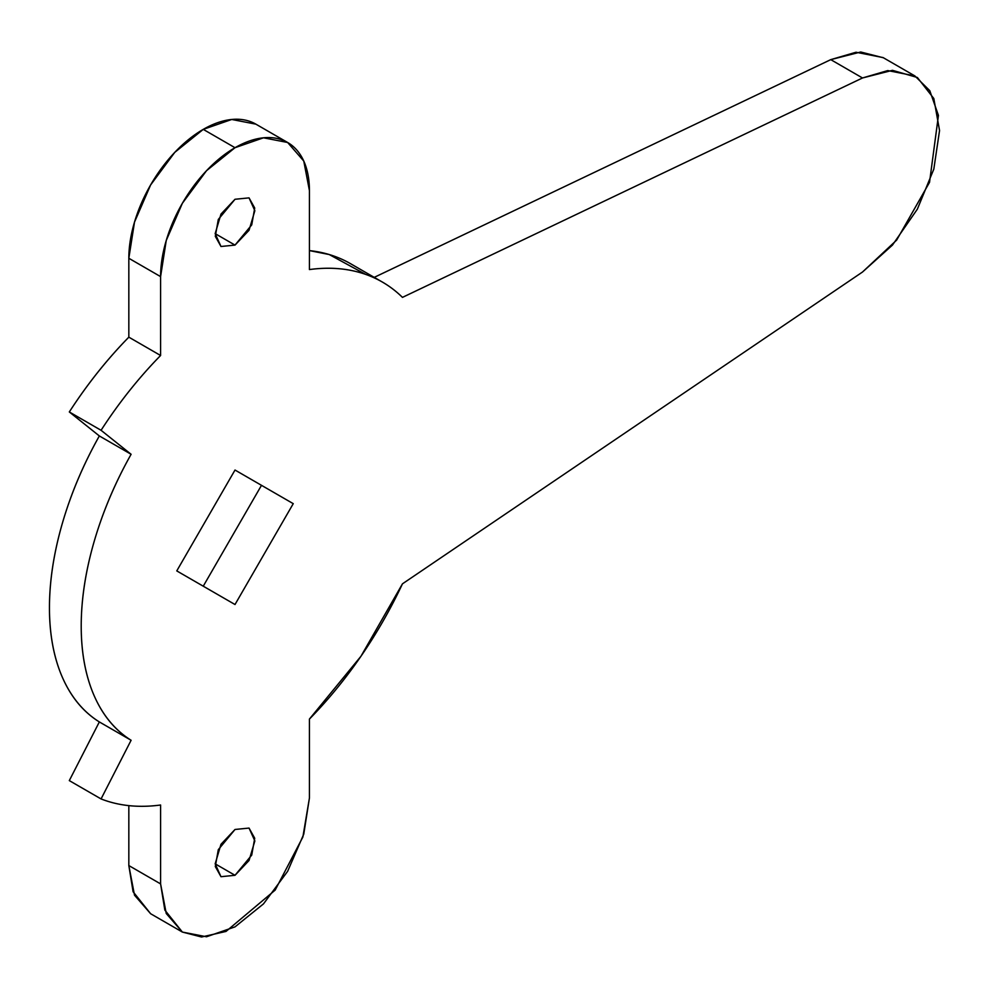<?xml version="1.0" encoding="UTF-8"?>
<svg xmlns="http://www.w3.org/2000/svg" width="989" height="989" viewBox="0 0 989 989"><rect width="100%" height="100%" fill="white"/><g stroke="black" fill="none" stroke-linecap="round" stroke-linejoin="round"><path stroke-width="1.48" d="M235.011 199.271L249.043 197.874L254.717 208.036L251.725 224.899L235.011 245.099L215.169 233.639L235.011 245.099L220.98 246.484L215.305 236.322L218.297 219.471L235.011 199.271L249.043 197.874L254.853 210.719L249.043 230.289L235.011 245.099L220.98 246.484L215.169 233.639L220.98 214.081L235.011 199.271M235.011 829.474L249.043 828.077L254.717 838.239L251.725 855.102L235.011 875.302L215.169 863.842L235.011 875.302L220.98 876.699L215.305 866.537L218.297 849.675L235.011 829.474L249.043 828.077L254.853 840.934L249.043 860.492L235.011 875.302L220.98 876.699L215.169 863.842L220.98 844.285L235.011 829.474M255.879 124.157A105.254 60.762 120 0 0 203.252 129.374L235.011 147.707A105.254 60.762 -60 0 1 287.638 142.49A105.254 60.762 -60 0 1 309.433 190.667L309.433 269.564A294.697 170.145 -60 0 1 382.261 282.001A294.697 170.145 -60 0 1 402.461 297.38L862.507 77.97L887.763 70.578L914.85 75.918L929.784 90.679L938.437 115.404L929.524 182.347L896.64 240.117L862.507 272.024L402.461 583.831A294.697 170.145 -60 0 1 309.433 719.065L309.433 797.962L302.869 837.028L275.165 890.1L226.011 931.428L201.558 937.003L182.384 932.071L164.842 910.078L160.589 883.894L160.589 805.009A294.697 170.145 -60 0 1 101.063 798.939L131.104 740.266A252.603 145.84 -60 0 1 131.104 454.285L101.063 430.289A294.697 170.145 -60 0 1 160.589 355.496L160.589 276.611A105.254 60.762 -60 0 1 235.011 147.707L203.252 129.374A105.254 60.762 120 0 0 128.83 258.277L160.589 276.611L128.83 258.277L128.83 337.162L160.589 355.496L128.83 337.162A294.697 170.145 120 0 0 69.317 411.956L101.063 430.289L69.317 411.956L99.345 435.951L131.104 454.285L99.345 435.951A252.603 145.84 120 0 0 99.345 721.933L131.104 740.266L99.345 721.933L69.304 780.605L101.063 798.939L69.304 780.605L99.345 721.933C83.336 711.969 71.023 697.109 62.394 677.354C53.765 657.611 49.45 634.406 49.45 607.753C49.45 581.087 53.765 552.9 62.394 523.193C71.023 493.486 83.336 464.397 99.345 435.951L69.317 411.956C87.193 384.313 107.035 359.378 128.83 337.162L128.83 258.277L134.504 222.117L150.637 184.918L174.781 152.355L203.252 129.374L231.735 119.471L255.879 124.157L287.638 142.49L263.494 137.805L235.011 147.707L206.528 170.689L182.384 203.252L166.251 240.451L160.589 276.611L160.589 355.496A294.697 170.145 120 0 0 101.063 430.289L131.104 454.285C115.095 482.731 102.782 511.82 94.153 541.527C85.524 571.234 81.209 599.421 81.209 626.086C81.209 652.74 85.524 675.944 94.153 695.687C102.782 715.443 115.095 730.302 131.104 740.266L101.063 798.939A294.697 170.145 120 0 0 160.589 805.009L160.589 883.894L128.83 865.56L160.589 883.894L166.251 913.515L182.384 932.071L206.528 936.768L235.011 926.866L263.494 903.872L287.638 871.309L303.771 834.11L309.433 797.962L309.433 719.065L360.997 656.214L402.461 583.831L862.507 272.024L892.486 245.062L917.372 209.136L933.814 169.144L939.55 130.523L933.814 98.517L917.372 77.501L892.474 70.33L862.507 77.97L830.76 59.637L862.507 77.97L402.461 297.38C390.63 285.772 376.809 277.612 360.997 272.877C345.173 268.143 327.989 267.042 309.433 269.564L309.433 190.667L303.771 161.059L287.638 142.49M235.011 604.526L203.252 586.193L261.492 485.327L293.251 503.661L235.011 604.526L203.252 586.193L235.011 604.526L176.771 570.9L235.011 470.035L293.251 503.661L235.011 470.035L261.492 485.327L203.252 586.193L176.771 570.9L235.011 470.035L293.251 503.661L235.011 604.526M914.85 75.918L883.09 57.585L856.017 52.244L830.76 59.637L374.225 277.365L830.76 59.637L860.727 51.997L883.461 57.795M350.502 263.667A294.697 170.145 120 0 0 309.433 250.6L329.238 254.544L365.633 274.386M128.83 805.627L128.83 865.56L133.095 891.744L150.637 913.737L134.504 895.181L128.83 865.56L128.83 805.627M380.889 281.21L350.601 263.729M182.384 932.071L150.637 913.737"/></g></svg>
